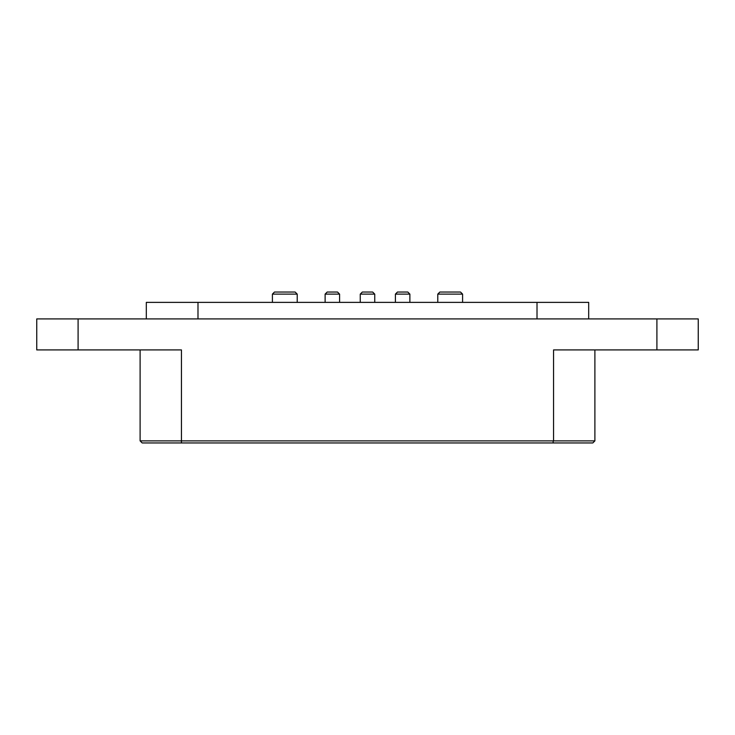 <?xml version="1.0" encoding="UTF-8"?>
<svg xmlns="http://www.w3.org/2000/svg" width="735" height="735" viewBox="0 0 735 735"><rect width="100%" height="100%" fill="white"/><g stroke="black" fill="none" stroke-linecap="round" stroke-linejoin="round"><path stroke-width="1.1" d="M140.109 440.881L594.891 440.881L592.823 442.948L142.177 442.948L140.109 440.881L140.109 349.924M367.5 294.11L360.269 294.11L362.327 292.043L372.673 292.043L374.731 294.119M367.5 294.119L374.74 294.119L374.74 302.379M462.591 302.379L462.591 294.11L460.523 292.043L439.852 292.043L437.784 294.11L437.784 302.379M462.591 294.11L437.784 294.11M397.47 292.043L407.815 292.043L409.873 294.11L395.412 294.11L397.47 292.043M332.358 294.11L325.127 294.11L327.185 292.043L337.53 292.043L339.588 294.119M332.358 294.119L339.598 294.119L339.598 302.379M297.216 302.379L297.216 294.11L295.148 292.043L274.477 292.043L272.409 294.11L272.409 302.379M297.216 294.11L272.409 294.11M146.311 318.916L146.311 302.379L197.991 302.379L197.991 318.916M537.009 318.916L537.009 302.379L197.991 302.379M537.009 302.379L588.689 302.379L588.689 318.916M656.906 349.924L656.906 318.916L698.25 318.916L698.25 349.924L553.547 349.924L553.547 440.881M36.75 349.924L36.75 318.916L78.094 318.916L78.094 349.924L36.75 349.924M181.453 442.948L181.453 349.924L78.094 349.924M656.906 318.916L78.094 318.916M594.891 349.924L594.891 440.881M553.152 442.948L553.143 440.881M360.26 302.379L360.26 294.11M395.402 302.379L395.402 294.11M409.882 302.379L409.882 294.11M325.118 302.379L325.118 294.11"/></g></svg>

